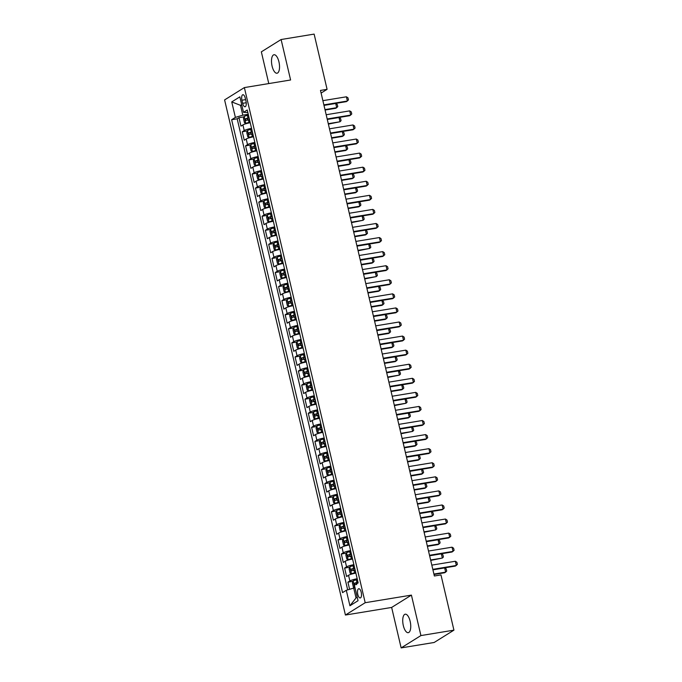 <?xml version="1.0" encoding="UTF-8"?>
<svg xmlns="http://www.w3.org/2000/svg" width="682" height="682" viewBox="0 0 682 682"><rect width="100%" height="100%" fill="white"/><g stroke="black" fill="none" stroke-linecap="round" stroke-linejoin="round"><path stroke-width="1.02" d="M410.155 621.311A9.36 3.768 -99.3 0 0 405.219 614.201A9.36 3.768 -99.3 0 0 403.318 625.573A9.36 3.768 -99.3 0 0 408.254 632.674A9.36 3.768 -99.3 0 0 410.155 621.311M278.938 61.849A9.36 3.768 -99.3 0 0 273.993 54.748A9.36 3.768 -99.3 0 0 272.092 66.12A9.36 3.768 -99.3 0 0 277.037 73.221A9.36 3.768 -99.3 0 0 278.938 61.849M361.213 592.283A4.68 1.884 -99.3 0 0 358.749 588.728A4.68 1.884 -99.3 0 0 357.794 594.414A4.68 1.884 -99.3 0 0 360.267 597.961A4.68 1.884 -99.3 0 0 361.213 592.283M401.144 647.9L420.913 635.573L411.417 595.113L391.647 607.44L401.144 647.9L434.161 642.478L453.931 630.151L440.973 574.909L434.366 575.992L320.48 90.425L327.087 89.342L314.129 34.1L281.112 39.522L261.342 51.849L268.776 83.571M391.647 607.44L345.424 615.036L224.6 99.913L244.369 87.586L365.194 602.709L345.424 615.036M250.226 122.743A5.848 0.887 166.8 0 0 242.903 124.925L240.959 126.136L238.973 117.696L244.071 116.861M251.547 128.369A5.848 0.887 166.8 0 0 244.224 130.552L242.272 131.771L247.37 130.935M242.272 131.771L244.258 140.211L246.211 139A5.848 0.887 166.8 0 1 253.534 136.818M256.833 150.884A5.848 0.887 166.8 0 0 249.51 153.075L247.557 154.285L245.58 145.846L250.669 145.01M260.132 164.959A5.848 0.887 166.8 0 0 252.809 167.15L250.857 168.36L248.879 159.92L253.968 159.085M263.431 179.034A5.848 0.887 166.8 0 0 256.108 181.224L254.164 182.435L252.178 173.995L257.267 173.16M266.73 193.108A5.848 0.887 166.8 0 0 259.416 195.299L257.464 196.51L255.477 188.07L260.575 187.226M270.038 207.183A5.848 0.887 166.8 0 0 262.715 209.374L260.763 210.585L258.785 202.145L263.874 201.301M273.337 221.258A5.848 0.887 166.8 0 0 266.014 223.44L264.062 224.659L262.084 216.22L267.173 215.376M276.636 235.333A5.848 0.887 166.8 0 0 269.313 237.515L267.361 238.734L265.383 230.286L270.473 229.45M279.935 249.407A5.848 0.887 166.8 0 0 272.612 251.59L270.669 252.809L268.682 244.361L273.78 243.525M283.243 263.482A5.848 0.887 166.8 0 0 275.92 265.665L273.968 266.884L271.99 258.435L277.08 257.6M286.542 277.557A5.848 0.887 166.8 0 0 279.219 279.739L277.267 280.958L275.289 272.51L280.379 271.675M289.841 291.632A5.848 0.887 166.8 0 0 282.519 293.814L280.566 295.033L278.588 286.585L283.678 285.749M293.141 305.707A5.848 0.887 166.8 0 0 285.818 307.889L283.874 309.108L281.888 300.66L286.986 299.824M296.448 319.781A5.848 0.887 166.8 0 0 289.125 321.964L287.173 323.183L285.187 314.734L290.285 313.899M299.748 333.856A5.848 0.887 166.8 0 0 292.425 336.038L290.472 337.258L288.495 328.809L293.584 327.974M303.047 347.931A5.848 0.887 166.8 0 0 295.724 350.113L293.772 351.332L291.794 342.884L296.883 342.049M306.346 362.006A5.848 0.887 166.8 0 0 299.023 364.188L297.071 365.407L295.093 356.959L300.182 356.123M309.645 376.08A5.848 0.887 166.8 0 0 302.322 378.263L300.378 379.482L298.392 371.034L303.49 370.198M312.953 390.155A5.848 0.887 166.8 0 0 305.63 392.338L303.678 393.557L301.7 385.108L306.789 384.273M316.252 404.23A5.848 0.887 166.8 0 0 308.929 406.412L306.977 407.623L304.999 399.183L310.088 398.348M319.551 418.305A5.848 0.887 166.8 0 0 312.228 420.487L310.276 421.698L308.298 413.258L313.388 412.422M322.85 432.379A5.848 0.887 166.8 0 0 315.527 434.562L313.584 435.772L311.597 427.333L316.695 426.497M326.158 446.454A5.848 0.887 166.8 0 0 318.835 448.637L316.883 449.847L314.905 441.407L319.994 440.572M329.457 460.521A5.848 0.887 166.8 0 0 322.134 462.711L320.182 463.922L318.204 455.482L323.294 454.647M332.756 474.595A5.848 0.887 166.8 0 0 325.433 476.786L323.481 477.997L321.503 469.557L326.593 468.722M336.055 488.67A5.848 0.887 166.8 0 0 328.733 490.861L326.789 492.072L324.803 483.632L329.892 482.788M339.355 502.745A5.848 0.887 166.8 0 0 332.04 504.936L330.088 506.146L328.102 497.707L333.2 496.863M342.662 516.82A5.848 0.887 166.8 0 0 335.339 519.002L333.387 520.221L331.409 511.781L336.499 510.937M345.962 530.894A5.848 0.887 166.8 0 0 338.639 533.077L336.686 534.296L334.709 525.848L339.798 525.012M349.261 544.969A5.848 0.887 166.8 0 0 341.938 547.152L339.986 548.371L338.008 539.922L343.097 539.087M352.56 559.044A5.848 0.887 166.8 0 0 345.237 561.226L343.293 562.445L341.307 553.997L346.405 553.162M355.868 573.119A5.848 0.887 166.8 0 0 348.545 575.301L346.592 576.52L344.615 568.072L349.704 567.236M241.948 100.228L242.673 103.323A4.535 1.824 -99.3 0 0 245.068 106.767A4.535 1.824 -99.3 0 0 245.989 101.26L245.264 98.165A4.535 1.824 -99.3 0 0 242.869 94.721A4.535 1.824 -99.3 0 0 241.948 100.228L245.605 99.623M241.812 105.122L240.49 105.335L242.801 115.19L235.375 117.389L231.641 119.725L342.552 592.624L346.294 590.288L349.926 605.769L358.05 600.706L354.418 585.224L358.161 582.897L247.242 109.998L243.5 112.325L247.847 112.598M235.375 117.389L231.744 101.908L239.868 96.844L243.5 112.325M238.973 117.696L237.183 118.813L347.675 589.879M357.18 578.745A5.848 0.887 -13.2 0 0 349.866 580.936L347.914 582.147L349.593 589.316M344.615 568.072L346.558 566.861A5.848 0.887 -13.2 0 1 353.881 564.679M341.307 553.997L343.259 552.787A5.848 0.887 -13.2 0 1 350.582 550.604M338.008 539.922L339.96 538.712A5.848 0.887 -13.2 0 1 347.283 536.529M334.709 525.848L336.661 524.637A5.848 0.887 -13.2 0 1 343.984 522.455M331.409 511.781L333.353 510.562A5.848 0.887 -13.2 0 1 340.676 508.38M328.102 497.707L330.054 496.487A5.848 0.887 -13.2 0 1 337.377 494.305M324.803 483.632L326.755 482.413A5.848 0.887 -13.2 0 1 334.078 480.23M321.503 469.557L323.456 468.338A5.848 0.887 -13.2 0 1 330.779 466.156M318.204 455.482L320.148 454.263A5.848 0.887 -13.2 0 1 327.471 452.081M314.905 441.407L316.849 440.188A5.848 0.887 -13.2 0 1 324.172 438.006M311.597 427.333L313.55 426.114A5.848 0.887 -13.2 0 1 320.872 423.931M308.298 413.258L310.25 412.039A5.848 0.887 -13.2 0 1 317.573 409.856M304.999 399.183L306.951 397.964A5.848 0.887 -13.2 0 1 314.274 395.782M301.7 385.108L303.643 383.889A5.848 0.887 -13.2 0 1 310.966 381.707M298.392 371.034L300.344 369.815A5.848 0.887 -13.2 0 1 307.667 367.632M295.093 356.959L297.045 355.74A5.848 0.887 -13.2 0 1 304.368 353.557M291.794 342.884L293.746 341.665A5.848 0.887 -13.2 0 1 301.069 339.483M288.495 328.809L290.438 327.599A5.848 0.887 -13.2 0 1 297.761 325.408M285.187 314.734L287.139 313.524A5.848 0.887 -13.2 0 1 294.462 311.333M281.888 300.66L283.84 299.449A5.848 0.887 -13.2 0 1 291.163 297.258M278.588 286.585L280.541 285.374A5.848 0.887 -13.2 0 1 287.864 283.183M275.289 272.51L277.242 271.3A5.848 0.887 -13.2 0 1 284.556 269.109M271.99 258.435L273.934 257.225A5.848 0.887 -13.2 0 1 281.257 255.042M268.682 244.361L270.635 243.15A5.848 0.887 -13.2 0 1 277.958 240.968M265.383 230.286L267.335 229.075A5.848 0.887 -13.2 0 1 274.658 226.893M262.084 216.22L264.036 215A5.848 0.887 -13.2 0 1 271.359 212.818M258.785 202.145L260.729 200.926A5.848 0.887 -13.2 0 1 268.052 198.743M255.477 188.07L257.429 186.851A5.848 0.887 -13.2 0 1 264.752 184.669M252.178 173.995L254.13 172.776A5.848 0.887 -13.2 0 1 261.453 170.594M248.879 159.92L250.831 158.701A5.848 0.887 -13.2 0 1 258.154 156.519M245.58 145.846L247.523 144.627A5.848 0.887 -13.2 0 1 254.846 142.444M248.248 114.295L242.801 115.19M420.913 635.573L453.931 630.151M411.417 595.113L365.194 602.709M244.369 87.586L290.6 79.99L281.112 39.522M321.103 93.076L327.087 89.342M241.684 104.593L240.49 105.335L231.744 101.908M355.041 587.875L353.719 588.089L356.03 597.943L357.223 597.193M237.183 118.813L231.641 119.725M347.914 582.147L353.003 581.311M346.294 590.288L353.719 588.089M349.926 605.769L356.03 597.943M322.884 100.663L346.405 96.801L347.965 97.824L348.459 99.939L346.43 101.627L323.976 105.318M346.405 96.801L347.394 101.021L323.873 104.892M248.436 115.105L247.378 115.36A3.879 0.588 -13.2 0 0 244.216 116.451L243.474 118.523L244.463 122.743L245.861 123.485A3.879 0.588 -13.2 0 1 249.032 122.393L250.089 122.138M245.861 123.485L250.158 122.419M249.066 117.781L248.009 118.037A3.879 0.588 166.8 0 0 245.401 118.847L245.801 120.535A3.879 0.588 -13.2 0 1 248.401 119.725L249.459 119.469M247.702 120.22L247.302 118.532L249.135 118.063M325.084 110.041L335.74 108.285L336.703 107.688L335.715 103.468L323.993 105.395M335.715 103.468L337.283 104.491L337.778 106.597L336.703 107.688L324.982 109.614M326.184 114.738L349.704 110.876L351.264 111.899L351.759 114.013L349.73 115.701L327.275 119.393M349.704 110.876L350.693 115.096L327.172 118.966M329.483 128.813L353.003 124.951L354.572 125.974L355.066 128.088L353.029 129.776L330.574 133.459M353.003 124.951L353.992 129.171L330.472 133.041M332.782 142.888L356.302 139.026L357.871 140.049L358.365 142.163L356.336 143.851L333.873 147.534M356.302 139.026L357.291 143.246L333.779 147.116M336.09 156.962L359.61 153.1L361.17 154.123L361.665 156.238L359.636 157.926L337.181 161.608M359.61 153.1L360.599 157.32L337.079 161.191M251.735 129.179L250.678 129.435A3.879 0.588 -13.2 0 0 247.515 130.526L246.773 132.598L247.762 136.818L249.169 137.559A3.879 0.588 -13.2 0 1 252.331 136.468L253.389 136.212M249.169 137.559L253.457 136.494M252.366 131.856L251.308 132.112A3.879 0.588 166.8 0 0 248.708 132.922L249.101 134.61A3.879 0.588 -13.2 0 1 251.701 133.8L252.766 133.544M251.002 134.294L250.609 132.606L252.434 132.129M328.383 124.115L340.011 121.763L339.014 117.543L327.292 119.461M339.014 117.543L340.582 118.566L341.077 120.671L340.011 121.763L328.281 123.689M255.042 143.254L253.985 143.51A3.879 0.588 -13.2 0 0 250.814 144.601L250.072 146.673L251.07 150.893L252.468 151.634A3.879 0.588 -13.2 0 1 255.631 150.543L256.688 150.287M252.468 151.634L256.756 150.569M255.665 145.931L254.608 146.187A3.879 0.588 166.8 0 0 252.008 146.997L252.4 148.685A3.879 0.588 -13.2 0 1 255.008 147.875L256.065 147.619M254.301 148.369L253.909 146.681L255.733 146.204M331.682 138.19L342.347 136.434L343.31 135.837L342.321 131.609L330.591 133.536M342.321 131.609L343.881 132.632L344.376 134.746L343.31 135.837L331.58 137.764M258.342 157.329L257.285 157.585A3.879 0.588 -13.2 0 0 254.113 158.676L253.38 160.747L254.369 164.967L255.767 165.709A3.879 0.588 -13.2 0 1 258.93 164.618L259.995 164.362M255.767 165.709L260.055 164.643M258.964 159.997L257.907 160.261A3.879 0.588 166.8 0 0 255.307 161.071L255.707 162.759A3.879 0.588 -13.2 0 1 258.308 161.949L259.365 161.694M257.6 162.444L257.208 160.756L259.032 160.279M334.981 152.265L345.646 150.509L346.609 149.912L345.621 145.684L333.89 147.61M345.621 145.684L347.181 146.707L347.675 148.821L346.609 149.912L334.888 151.839M261.641 171.404L260.584 171.659A3.879 0.588 -13.2 0 0 257.421 172.742L256.679 174.822L257.668 179.042L259.066 179.784A3.879 0.588 -13.2 0 1 262.238 178.693L263.295 178.437M259.066 179.784L263.354 178.718M262.272 174.072L261.215 174.328A3.879 0.588 166.8 0 0 258.606 175.146L259.007 176.834A3.879 0.588 -13.2 0 1 261.607 176.024L262.664 175.768M260.908 176.519L260.507 174.831L262.331 174.353M338.289 166.34L348.945 164.584L349.909 163.987L348.92 159.758L337.198 161.685M348.92 159.758L350.48 160.781L350.983 162.896L349.909 163.987L338.187 165.914M339.389 171.037L362.909 167.175L364.469 168.198L364.964 170.312L362.935 171.992L340.48 175.683M362.909 167.175L363.898 171.395L340.378 175.257M264.94 185.478L263.883 185.734A3.879 0.588 -13.2 0 0 260.72 186.817L259.978 188.897L260.967 193.117L262.365 193.859A3.879 0.588 -13.2 0 1 265.537 192.767L266.594 192.512M262.365 193.859L266.662 192.793M265.571 188.147L264.514 188.403A3.879 0.588 166.8 0 0 261.914 189.221L262.306 190.909A3.879 0.588 -13.2 0 1 264.906 190.099L265.963 189.843M264.207 190.593L263.806 188.905L265.639 188.428M341.588 180.406L352.253 178.658L353.208 178.062L352.219 173.833L340.497 175.76M352.219 173.833L353.788 174.856L354.282 176.97L353.208 178.062L341.486 179.988M342.688 185.112L366.208 181.25L367.769 182.273L368.271 184.387L366.234 186.067L343.779 189.758M366.208 181.25L367.197 185.47L343.677 189.332M268.248 199.553L267.182 199.809A3.879 0.588 -13.2 0 0 264.019 200.892L263.278 202.972L264.275 207.192L265.673 207.933A3.879 0.588 -13.2 0 1 268.836 206.842L269.893 206.586M265.673 207.933L269.961 206.868M268.87 202.222L267.813 202.477A3.879 0.588 166.8 0 0 265.213 203.296L265.605 204.984A3.879 0.588 -13.2 0 1 268.205 204.165L269.271 203.909M267.506 204.668L267.114 202.98L268.938 202.503M344.887 194.481L355.552 192.733L356.516 192.136L355.527 187.908L343.796 189.835M355.527 187.908L357.087 188.931L357.581 191.045L356.516 192.136L344.785 194.063M345.987 199.187L369.508 195.325L371.076 196.348L371.571 198.453L369.542 200.141L347.078 203.833M369.508 195.325L370.497 199.545L346.985 203.406M271.547 213.628L270.49 213.884A3.879 0.588 -13.2 0 0 267.318 214.966L266.585 217.047L267.574 221.266L268.972 222.008A3.879 0.588 -13.2 0 1 272.135 220.917L273.192 220.661M268.972 222.008L273.26 220.942M272.169 216.296L271.112 216.552A3.879 0.588 166.8 0 0 268.512 217.37L268.904 219.058A3.879 0.588 -13.2 0 1 271.513 218.24L272.57 217.984M270.805 218.743L270.413 217.055L272.237 216.578M348.187 208.556L358.851 206.808L359.815 206.211L358.826 201.983L347.095 203.909M358.826 201.983L360.386 203.006L360.88 205.12L359.815 206.211L348.093 208.138M349.295 213.261L372.807 209.4L374.375 210.423L374.87 212.528L372.841 214.216L350.377 217.908M372.807 209.4L373.804 213.619L350.284 217.481M274.846 227.703L273.789 227.958A3.879 0.588 -13.2 0 0 270.626 229.041L269.884 231.121L270.873 235.341L272.271 236.083A3.879 0.588 -13.2 0 1 275.443 234.992L276.5 234.736M272.271 236.083L276.56 235.017M275.477 230.371L274.411 230.627A3.879 0.588 166.8 0 0 271.811 231.445L272.212 233.133A3.879 0.588 -13.2 0 1 274.812 232.315L275.869 232.059M274.113 232.818L273.712 231.13L275.537 230.652M351.486 222.63L363.114 220.277L362.125 216.058L350.403 217.984M362.125 216.058L363.685 217.081L364.179 219.195L363.114 220.277L351.392 222.204M352.594 227.336L376.114 223.474L377.675 224.497L378.169 226.603L376.14 228.291L353.685 231.982M376.114 223.474L377.103 227.694L353.583 231.556M278.145 241.778L277.088 242.033A3.879 0.588 -13.2 0 0 273.925 243.116L273.184 245.196L274.173 249.416L275.571 250.158A3.879 0.588 -13.2 0 1 278.742 249.066L279.799 248.811M275.571 250.158L279.867 249.092M278.776 244.446L277.719 244.702A3.879 0.588 166.8 0 0 275.11 245.52L275.511 247.208A3.879 0.588 -13.2 0 1 278.111 246.39L279.168 246.134M277.412 246.893L277.011 245.205L278.844 244.727M354.793 236.705L365.458 234.958L366.413 234.352L365.424 230.132L353.702 232.059M365.424 230.132L366.993 231.155L367.487 233.27L366.413 234.352L354.691 236.279M355.893 241.411L379.414 237.549L380.974 238.572L381.468 240.678L379.439 242.366L356.984 246.057M379.414 237.549L380.403 241.769L356.882 245.631M281.453 255.844L280.387 256.108A3.879 0.588 -13.2 0 0 277.224 257.191L276.483 259.262L277.472 263.491L278.878 264.232A3.879 0.588 -13.2 0 1 282.041 263.141L283.098 262.885M278.878 264.232L283.166 263.167M282.075 258.521L281.018 258.776A3.879 0.588 166.8 0 0 278.418 259.586L278.81 261.283A3.879 0.588 -13.2 0 1 281.41 260.464L282.476 260.209M280.711 260.967L280.319 259.279L282.143 258.802M358.093 250.78L369.721 248.427L368.723 244.207L357.001 246.134M368.723 244.207L370.292 245.23L370.786 247.344L369.721 248.427L357.99 250.354M359.192 255.486L382.713 251.624L384.281 252.647L384.776 254.753L382.738 256.441L360.284 260.132M382.713 251.624L383.702 255.844L360.181 259.706M284.752 269.919L283.695 270.174A3.879 0.588 -13.2 0 0 280.524 271.265L279.791 273.337L280.779 277.565L282.178 278.307A3.879 0.588 -13.2 0 1 285.34 277.216L286.397 276.96M282.178 278.307L286.466 277.242M285.374 272.595L284.317 272.851A3.879 0.588 166.8 0 0 281.717 273.661L282.109 275.358A3.879 0.588 -13.2 0 1 284.718 274.539L285.775 274.283M284.01 275.042L283.618 273.354L285.443 272.877M361.392 264.855L372.057 263.107L373.02 262.502L372.031 258.282L360.301 260.209M372.031 258.282L373.591 259.305L374.086 261.419L373.02 262.502L361.29 264.428M362.5 269.56L386.012 265.699L387.581 266.722L388.075 268.827L386.046 270.515L363.583 274.207M386.012 265.699L387.009 269.919L363.489 273.78M288.051 283.993L286.994 284.249A3.879 0.588 -13.2 0 0 283.823 285.34L283.09 287.412L284.079 291.64L285.443 292.356A3.879 0.588 -13.2 0 1 288.639 291.291L289.705 291.035M283.806 285.391L285.443 292.356L289.765 291.316M288.682 286.67L287.616 286.926A3.879 0.588 166.8 0 0 285.016 287.736L285.417 289.424A3.879 0.588 -13.2 0 1 288.017 288.614L289.074 288.358M287.318 289.117L286.917 287.429L288.742 286.952M364.691 278.929L376.319 276.577L375.33 272.357L363.608 274.283M375.33 272.357L376.89 273.38L377.385 275.494L376.319 276.577L364.597 278.503M365.799 283.635L389.32 279.773L390.88 280.796L391.374 282.902L389.345 284.59L366.89 288.281M389.32 279.773L390.309 283.993L366.788 287.855M291.35 298.068L290.293 298.324A3.879 0.588 -13.2 0 0 287.131 299.415L286.389 301.487L287.378 305.715L288.776 306.457A3.879 0.588 -13.2 0 1 291.947 305.365L293.004 305.11M288.776 306.457L293.072 305.391M291.981 300.745L290.924 301.001A3.879 0.588 166.8 0 0 288.315 301.811L288.716 303.499A3.879 0.588 -13.2 0 1 291.316 302.689L292.373 302.433M290.617 303.192L290.217 301.504L292.041 301.026M367.999 293.004L378.655 291.257L379.618 290.651L378.629 286.431L366.907 288.358M378.629 286.431L380.198 287.454L380.692 289.569L379.618 290.651L367.896 292.578M369.098 297.71L392.619 293.84L394.179 294.863L394.673 296.977L392.644 298.665L370.19 302.356M392.619 293.84L393.608 298.068L370.087 301.93M294.65 312.143L293.592 312.399A3.879 0.588 -13.2 0 0 290.43 313.49L289.688 315.561L290.677 319.79L292.084 320.531A3.879 0.588 -13.2 0 1 295.246 319.44L296.303 319.185M292.084 320.531L296.372 319.466M295.28 314.82L294.223 315.075A3.879 0.588 166.8 0 0 291.623 315.885L292.015 317.573A3.879 0.588 -13.2 0 1 294.615 316.763L295.673 316.508M293.916 317.266L293.524 315.578L295.349 315.101M371.298 307.079L381.963 305.331L382.917 304.726L381.929 300.506L370.207 302.433M381.929 300.506L383.497 301.529L383.992 303.643L382.917 304.726L371.196 306.653M372.398 311.785L395.918 307.914L397.478 308.937L397.981 311.052L395.944 312.74L373.489 316.431M395.918 307.914L396.907 312.143L373.386 316.005M297.957 326.218L296.9 326.473A3.879 0.588 -13.2 0 0 293.729 327.565L292.987 329.636L293.985 333.865L295.383 334.598A3.879 0.588 -13.2 0 1 298.546 333.515L299.603 333.259M295.383 334.598L299.671 333.541M298.58 328.895L297.523 329.15A3.879 0.588 166.8 0 0 294.922 329.96L295.315 331.648A3.879 0.588 -13.2 0 1 297.923 330.838L298.98 330.582M297.216 331.341L296.823 329.653L298.648 329.176M374.597 321.154L385.262 319.398L386.225 318.801L385.236 314.581L373.506 316.508M385.236 314.581L386.796 315.604L387.291 317.718L386.225 318.801L374.495 320.728M375.697 325.86L399.217 321.989L400.786 323.012L401.28 325.126L399.251 326.814L376.788 330.506M399.217 321.989L400.206 326.218L376.694 330.079M301.256 340.292L300.199 340.548A3.879 0.588 -13.2 0 0 297.028 341.639L296.295 343.711L297.284 347.931L298.682 348.673A3.879 0.588 -13.2 0 1 301.845 347.59L302.902 347.334M298.682 348.673L302.97 347.615M301.879 342.969L300.822 343.225A3.879 0.588 166.8 0 0 298.222 344.035L298.622 345.723A3.879 0.588 -13.2 0 1 301.222 344.913L302.279 344.657M300.515 345.416L300.123 343.728L301.947 343.251M377.896 335.229L388.561 333.472L389.524 332.876L388.535 328.656L376.805 330.582M388.535 328.656L390.095 329.679L390.59 331.784L389.524 332.876L377.802 334.802M379.004 339.934L402.525 336.064L404.085 337.087L404.579 339.201L402.55 340.889L380.096 344.581M402.525 336.064L403.514 340.292L379.993 344.154M304.556 354.367L303.499 354.623A3.879 0.588 -13.2 0 0 300.336 355.714L299.594 357.786L300.583 362.006L301.981 362.747A3.879 0.588 -13.2 0 1 305.152 361.665L306.209 361.409M301.981 362.747L306.269 361.69M305.186 357.044L304.129 357.3A3.879 0.588 166.8 0 0 301.521 358.11L301.921 359.798A3.879 0.588 -13.2 0 1 304.522 358.988L305.579 358.732M303.822 359.491L303.422 357.803L305.246 357.325M381.204 349.303L391.86 347.547L392.823 346.95L391.835 342.731L380.113 344.657M391.835 342.731L393.395 343.754L393.898 345.859L392.823 346.95L381.102 348.877M382.304 354.009L405.824 350.139L407.384 351.162L407.879 353.276L405.85 354.964L383.395 358.655M405.824 350.139L406.813 354.367L383.293 358.229M307.855 368.442L306.798 368.698A3.879 0.588 -13.2 0 0 303.635 369.789L302.893 371.861L303.882 376.08L305.28 376.822A3.879 0.588 -13.2 0 1 308.452 375.739L309.509 375.484M305.28 376.822L309.577 375.765M308.486 371.119L307.429 371.375A3.879 0.588 166.8 0 0 304.82 372.184L305.221 373.872A3.879 0.588 -13.2 0 1 307.821 373.063L308.878 372.807M307.122 373.565L306.721 371.869L308.554 371.4M384.503 363.378L395.168 361.622L396.123 361.025L395.134 356.805L383.412 358.732M395.134 356.805L396.702 357.828L397.197 359.934L396.123 361.025L384.401 362.952M385.603 368.084L409.123 364.214L410.683 365.237L411.178 367.351L409.149 369.039L386.694 372.73M409.123 364.214L410.112 368.442L386.592 372.304M311.163 382.517L310.097 382.773A3.879 0.588 -13.2 0 0 306.934 383.864L306.192 385.935L307.19 390.155L308.588 390.897A3.879 0.588 -13.2 0 1 311.751 389.814L312.808 389.558M308.588 390.897L312.876 389.831M311.785 385.194L310.728 385.449A3.879 0.588 166.8 0 0 308.128 386.259L308.52 387.947A3.879 0.588 -13.2 0 1 311.12 387.137L312.185 386.882M310.421 387.64L310.029 385.944L311.853 385.475M387.802 377.453L399.43 375.1L398.433 370.88L386.711 372.807M398.433 370.88L400.002 371.903L400.496 374.009L399.43 375.1L387.7 377.027M388.902 382.15L412.422 378.288L413.991 379.311L414.486 381.426L412.457 383.113L389.993 386.805M412.422 378.288L413.411 382.508L389.899 386.379M314.462 396.592L313.405 396.847A3.879 0.588 -13.2 0 0 310.233 397.938L309.5 400.01L310.489 404.23L311.887 404.972A3.879 0.588 -13.2 0 1 315.05 403.889L316.107 403.625M311.887 404.972L316.175 403.906M315.084 399.268L314.027 399.524A3.879 0.588 166.8 0 0 311.427 400.334L311.819 402.022A3.879 0.588 -13.2 0 1 314.428 401.212L315.485 400.956M313.72 401.707L313.328 400.019L315.152 399.55M391.101 391.528L401.766 389.772L402.73 389.175L401.741 384.955L390.01 386.882M401.741 384.955L403.301 385.978L403.795 388.084L402.73 389.175L391.008 391.101M392.21 396.225L415.722 392.363L417.29 393.386L417.785 395.5L415.756 397.188L393.292 400.88M415.722 392.363L416.719 396.583L393.199 400.453M317.761 410.666L316.704 410.922A3.879 0.588 -13.2 0 0 313.541 412.013L312.799 414.085L313.788 418.305L315.152 419.029A3.879 0.588 -13.2 0 1 318.349 417.955L319.415 417.699M313.515 412.064L315.152 419.029L319.474 417.981M318.392 413.343L317.326 413.599A3.879 0.588 166.8 0 0 314.726 414.409L315.127 416.097A3.879 0.588 -13.2 0 1 317.727 415.287L318.784 415.031M317.028 415.781L316.627 414.093L318.451 413.624M394.401 405.602L406.029 403.25L405.04 399.03L393.318 400.956M405.04 399.03L406.6 400.053L407.094 402.158L406.029 403.25L394.307 405.176M395.509 410.3L419.029 406.438L420.589 407.461L421.084 409.575L419.055 411.263L396.6 414.954M419.029 406.438L420.018 410.658L396.498 414.528M321.06 424.741L320.003 424.997A3.879 0.588 -13.2 0 0 316.84 426.088L316.098 428.16L317.087 432.379L318.485 433.121A3.879 0.588 -13.2 0 1 321.657 432.03L322.714 431.774M318.485 433.121L322.782 432.056M321.691 427.418L320.634 427.674A3.879 0.588 166.8 0 0 318.025 428.484L318.426 430.172A3.879 0.588 -13.2 0 1 321.026 429.362L322.083 429.106M320.327 429.856L319.926 428.168L321.759 427.699M397.708 419.677L408.365 417.921L409.328 417.324L408.339 413.104L396.617 415.031M408.339 413.104L409.908 414.127L410.402 416.233L409.328 417.324L397.606 419.251M398.808 424.375L422.329 420.513L423.889 421.536L424.383 423.65L422.354 425.338L399.899 429.029M422.329 420.513L423.317 424.733L399.797 428.603M324.359 438.816L323.302 439.072A3.879 0.588 -13.2 0 0 320.139 440.163L319.398 442.234L320.387 446.454L321.793 447.196A3.879 0.588 -13.2 0 1 324.956 446.105L326.013 445.849M321.793 447.196L326.081 446.13M324.99 441.493L323.933 441.748A3.879 0.588 166.8 0 0 321.333 442.558L321.725 444.246A3.879 0.588 -13.2 0 1 324.325 443.436L325.391 443.181M323.626 443.931L323.234 442.243L325.058 441.766M401.007 433.752L412.636 431.399L411.638 427.171L399.916 429.097M411.638 427.171L413.207 428.202L413.701 430.308L412.636 431.399L400.905 433.326M402.107 438.449L425.628 434.587L427.196 435.61L427.691 437.725L425.653 439.413L403.198 443.095M425.628 434.587L426.617 438.807L403.096 442.678M327.667 452.891L326.61 453.146A3.879 0.588 -13.2 0 0 323.438 454.238L322.697 456.309L323.694 460.529L325.092 461.271A3.879 0.588 -13.2 0 1 328.255 460.179L329.312 459.924M325.092 461.271L329.38 460.205M328.289 455.567L327.232 455.823A3.879 0.588 166.8 0 0 324.632 456.633L325.024 458.321A3.879 0.588 -13.2 0 1 327.633 457.511L328.69 457.255M326.925 458.006L326.533 456.318L328.357 455.84M404.307 447.827L414.971 446.071L415.935 445.474L414.946 441.245L403.215 443.172M414.946 441.245L416.506 442.268L417 444.383L415.935 445.474L404.204 447.401M405.415 452.524L428.927 448.662L430.495 449.685L430.99 451.799L428.961 453.487L406.498 457.17M428.927 448.662L429.916 452.882L406.404 456.752M408.714 466.599L432.235 462.737L433.795 463.76L434.289 465.874L432.26 467.562L409.805 471.245M432.235 462.737L433.223 466.957L409.703 470.827M412.013 480.674L435.534 476.812L437.094 477.835L437.588 479.949L435.559 481.628L413.104 485.32M435.534 476.812L436.523 481.032L413.002 484.893M330.966 466.965L329.909 467.221A3.879 0.588 -13.2 0 0 326.738 468.312L326.005 470.384L326.993 474.604L328.392 475.345A3.879 0.588 -13.2 0 1 331.554 474.254L332.62 473.999M328.392 475.345L332.68 474.28M331.597 469.634L330.531 469.889A3.879 0.588 166.8 0 0 327.931 470.708L328.332 472.396A3.879 0.588 -13.2 0 1 330.932 471.586L331.989 471.33M330.224 472.08L329.832 470.392L331.657 469.915M407.606 461.902L418.271 460.145L419.234 459.549L418.245 455.32L406.515 457.247M418.245 455.32L419.805 456.343L420.3 458.457L419.234 459.549L407.512 461.475M334.265 481.04L333.208 481.296A3.879 0.588 -13.2 0 0 330.045 482.379L329.304 484.459L330.293 488.679L331.691 489.42A3.879 0.588 -13.2 0 1 334.862 488.329L335.919 488.073M331.691 489.42L335.979 488.355M334.896 483.709L333.839 483.964A3.879 0.588 166.8 0 0 331.23 484.783L331.631 486.471A3.879 0.588 -13.2 0 1 334.231 485.661L335.288 485.405M333.532 486.155L333.131 484.467L334.956 483.99M410.914 475.976L421.57 474.22L422.533 473.623L421.544 469.395L409.822 471.322M421.544 469.395L423.113 470.418L423.607 472.532L422.533 473.623L410.811 475.55M337.564 495.115L336.507 495.371A3.879 0.588 -13.2 0 0 333.345 496.453L332.603 498.533L333.592 502.753L334.99 503.495A3.879 0.588 -13.2 0 1 338.161 502.404L339.218 502.148M334.99 503.495L339.286 502.429M338.195 497.783L337.138 498.039A3.879 0.588 166.8 0 0 334.538 498.857L334.93 500.545A3.879 0.588 -13.2 0 1 337.53 499.736L338.587 499.471M336.831 500.23L336.431 498.542L338.263 498.065M414.213 490.043L424.877 488.295L425.832 487.698L424.843 483.47L413.122 485.396M424.843 483.47L426.412 484.493L426.906 486.607L425.832 487.698L414.11 489.625M415.312 494.748L438.833 490.887L440.393 491.91L440.896 494.015L438.858 495.703L416.404 499.394M438.833 490.887L439.822 495.106L416.301 498.968M340.872 509.19L339.807 509.445A3.879 0.588 -13.2 0 0 336.644 510.528L335.902 512.608L336.899 516.828L338.298 517.57A3.879 0.588 -13.2 0 1 341.46 516.479L342.517 516.223M338.298 517.57L342.586 516.504M341.494 511.858L340.437 512.114A3.879 0.588 166.8 0 0 337.837 512.932L338.229 514.62A3.879 0.588 -13.2 0 1 340.838 513.802L341.895 513.546M340.13 514.305L339.738 512.617L341.563 512.139M417.512 504.117L428.177 502.37L429.14 501.773L428.151 497.545L416.421 499.471M428.151 497.545L429.711 498.568L430.206 500.682L429.14 501.773L417.41 503.7M418.612 508.823L442.132 504.961L443.701 505.984L444.195 508.09L442.166 509.778L419.703 513.469M442.132 504.961L443.121 509.181L419.609 513.043M344.171 523.264L343.114 523.52A3.879 0.588 -13.2 0 0 339.943 524.603L339.21 526.683L340.199 530.903L341.597 531.645A3.879 0.588 -13.2 0 1 344.76 530.553L345.817 530.298M341.597 531.645L345.885 530.579M344.794 525.933L343.737 526.189A3.879 0.588 166.8 0 0 341.136 527.007L341.529 528.695A3.879 0.588 -13.2 0 1 344.137 527.877L345.194 527.621M343.43 528.38L343.037 526.692L344.862 526.214M420.811 518.192L431.476 516.444L432.439 515.848L431.45 511.619L419.72 513.546M431.45 511.619L433.01 512.642L433.505 514.757L432.439 515.848L420.717 517.766M421.919 522.898L445.431 519.036L447 520.059L447.494 522.165L445.465 523.853L423.011 527.544M445.431 519.036L446.429 523.256L422.908 527.118M347.47 537.339L346.413 537.595A3.879 0.588 -13.2 0 0 343.251 538.678L342.509 540.758L343.498 544.978L344.896 545.719A3.879 0.588 -13.2 0 1 348.067 544.628L349.124 544.372M344.896 545.719L349.184 544.654M348.101 540.008L347.036 540.263A3.879 0.588 166.8 0 0 344.436 541.082L344.836 542.77A3.879 0.588 -13.2 0 1 347.436 541.951L348.493 541.696M346.737 542.454L346.337 540.766L348.161 540.289M424.11 532.267L435.738 529.914L434.749 525.694L423.028 527.621M434.749 525.694L436.31 526.717L436.804 528.831L435.738 529.914L424.016 531.841M425.218 536.973L448.739 533.111L450.299 534.134L450.793 536.24L448.765 537.928L426.31 541.619M448.739 533.111L449.728 537.331L426.207 541.193M350.77 551.414L349.713 551.67A3.879 0.588 -13.2 0 0 346.55 552.752L345.808 554.824L346.797 559.052L348.195 559.794A3.879 0.588 -13.2 0 1 351.366 558.703L352.423 558.447M348.195 559.794L352.492 558.729M351.401 554.082L350.343 554.338A3.879 0.588 166.8 0 0 347.735 555.148L348.135 556.844A3.879 0.588 -13.2 0 1 350.736 556.026L351.793 555.77M350.037 556.529L349.636 554.841L351.469 554.364M427.418 546.342L438.083 544.594L439.038 543.989L438.049 539.769L426.327 541.696M438.049 539.769L439.617 540.792L440.112 542.906L439.038 543.989L427.316 545.915M428.518 551.047L452.038 547.186L453.598 548.209L454.093 550.314L452.064 552.002L429.609 555.694M452.038 547.186L453.027 551.406L429.507 555.267M354.077 565.48L353.012 565.736A3.879 0.588 -13.2 0 0 349.849 566.827L349.107 568.899L350.096 573.127L351.503 573.869A3.879 0.588 -13.2 0 1 354.666 572.778L355.723 572.522M351.503 573.869L355.791 572.803M354.7 568.157L353.643 568.413A3.879 0.588 166.8 0 0 351.042 569.223L351.435 570.919A3.879 0.588 -13.2 0 1 354.035 570.101L355.1 569.845M353.336 570.604L352.944 568.916L354.768 568.438M430.717 560.416L442.345 558.064L441.348 553.844L429.626 555.77M441.348 553.844L442.916 554.867L443.411 556.981L442.345 558.064L430.615 559.99M431.817 565.122L455.337 561.26L456.906 562.283L457.4 564.389L455.363 566.077L432.908 569.768M455.337 561.26L456.326 565.48L432.806 569.342M353.131 580.953L354.768 587.918L353.404 587.202L352.415 582.974L353.148 580.902A3.879 0.588 -13.2 0 1 356.319 579.811L357.377 579.555M357.999 582.232L356.942 582.488A3.879 0.588 166.8 0 0 354.342 583.298L354.734 584.994A3.879 0.588 -13.2 0 1 354.913 584.917M356.635 584.679L356.243 582.991L358.067 582.513M434.016 574.491L444.681 572.744L445.644 572.138L444.655 567.918L432.925 569.845M444.655 567.918L446.216 568.941L446.71 571.056L445.644 572.138L433.914 574.065M244.224 130.552L242.903 124.925M349.866 580.936L348.545 575.301M346.558 566.861L345.237 561.226M343.259 552.787L341.938 547.152M339.96 538.712L338.639 533.077M336.661 524.637L335.339 519.002M333.353 510.562L332.04 504.936M330.054 496.487L328.733 490.861M326.755 482.413L325.433 476.786M323.456 468.338L322.134 462.711M320.148 454.263L318.835 448.637M316.849 440.188L315.527 434.562M313.55 426.114L312.228 420.487M310.25 412.039L308.929 406.412M306.951 397.964L305.63 392.338M303.643 383.889L302.322 378.263M300.344 369.815L299.023 364.188M297.045 355.74L295.724 350.113M293.746 341.665L292.425 336.038M290.438 327.599L289.125 321.964M287.139 313.524L285.818 307.889M283.84 299.449L282.519 293.814M280.541 285.374L279.219 279.739M277.242 271.3L275.92 265.665M273.934 257.225L272.612 251.59M270.635 243.15L269.313 237.515M267.335 229.075L266.014 223.44M264.036 215L262.715 209.374M260.729 200.926L259.416 195.299M257.429 186.851L256.108 181.224M254.13 172.776L252.809 167.15M250.831 158.701L249.51 153.075M247.523 144.627L246.211 139M246.228 102.743L242.673 103.323M244.19 116.503L245.827 123.468M248.401 119.725L249.032 122.393M247.378 115.36L248.009 118.037M247.302 118.532L245.401 118.847M247.498 130.577L249.126 137.542M251.701 133.8L252.331 136.468M250.678 129.435L251.308 132.112M250.609 132.606L248.708 132.922M250.797 144.652L252.434 151.617M255.008 147.875L255.631 150.543M253.985 143.51L254.608 146.187M253.909 146.681L252.008 146.997M254.096 158.727L255.733 165.692M258.308 161.949L258.93 164.618M257.285 157.585L257.907 160.261M257.208 160.756L255.307 161.071M257.395 172.802L259.032 179.767M261.607 176.024L262.238 178.693M260.584 171.659L261.215 174.328M260.507 174.831L258.606 175.146M260.703 186.877L262.331 193.841M264.906 190.099L265.537 192.767M263.883 185.734L264.514 188.403M263.806 188.905L261.914 189.221M264.002 200.943L265.639 207.916M268.205 204.165L268.836 206.842M267.182 199.809L267.813 202.477M267.114 202.98L265.213 203.296M267.301 215.018L268.938 221.991M271.513 218.24L272.135 220.917M270.49 213.884L271.112 216.552M270.413 217.055L268.512 217.37M270.601 229.092L272.237 236.066M274.812 232.315L275.443 234.992M273.789 227.958L274.411 230.627M273.712 231.13L271.811 231.445M273.908 243.167L275.537 250.141M278.111 246.39L278.742 249.066M277.088 242.033L277.719 244.702M277.011 245.205L275.11 245.52M277.207 257.242L278.836 264.215M281.41 260.464L282.041 263.141M280.387 256.108L281.018 258.776M280.319 259.279L278.418 259.586M280.507 271.317L282.143 278.282M284.718 274.539L285.34 277.216M283.695 270.174L284.317 272.851M283.618 273.354L281.717 273.661M288.017 288.614L288.639 291.291M286.994 284.249L287.616 286.926M286.917 287.429L285.016 287.736M287.105 299.466L288.742 306.431M291.316 302.689L291.947 305.365M290.293 298.324L290.924 301.001M290.217 301.504L288.315 301.811M290.413 313.541L292.041 320.506M294.615 316.763L295.246 319.44M293.592 312.399L294.223 315.075M293.524 315.578L291.623 315.885M293.712 327.616L295.349 334.581M297.923 330.838L298.546 333.515M296.9 326.473L297.523 329.15M296.823 329.653L294.922 329.96M297.011 341.691L298.648 348.655M301.222 344.913L301.845 347.59M300.199 340.548L300.822 343.225M300.123 343.728L298.222 344.035M300.31 355.765L301.947 362.73M304.522 358.988L305.152 361.665M303.499 354.623L304.129 357.3M303.422 357.803L301.521 358.11M303.618 369.84L305.246 376.805M307.821 373.063L308.452 375.739M306.798 368.698L307.429 371.375M306.721 371.869L304.82 372.184M306.917 383.915L308.545 390.88M311.12 387.137L311.751 389.814M310.097 382.773L310.728 385.449M310.029 385.944L308.128 386.259M310.216 397.99L311.853 404.955M314.428 401.212L315.05 403.889M313.405 396.847L314.027 399.524M313.328 400.019L311.427 400.334M317.727 415.287L318.349 417.955M316.704 410.922L317.326 413.599M316.627 414.093L314.726 414.409M316.823 426.139L318.451 433.104M321.026 429.362L321.657 432.03M320.003 424.997L320.634 427.674M319.926 428.168L318.025 428.484M320.122 440.214L321.751 447.179M324.325 443.436L324.956 446.105M323.302 439.072L323.933 441.748M323.234 442.243L321.333 442.558M323.421 454.289L325.058 461.254M327.633 457.511L328.255 460.179M326.61 453.146L327.232 455.823M326.533 456.318L324.632 456.633M326.721 468.363L328.357 475.328M330.932 471.586L331.554 474.254M329.909 467.221L330.531 469.889M329.832 470.392L327.931 470.708M330.02 482.438L331.657 489.403M334.231 485.661L334.862 488.329M333.208 481.296L333.839 483.964M333.131 484.467L331.23 484.783M333.327 496.513L334.956 503.478M337.53 499.736L338.161 502.404M336.507 495.371L337.138 498.039M336.431 498.542L334.538 498.857M336.627 510.579L338.263 517.553M340.838 513.802L341.46 516.479M339.807 509.445L340.437 512.114M339.738 512.617L337.837 512.932M339.926 524.654L341.563 531.628M344.137 527.877L344.76 530.553M343.114 523.52L343.737 526.189M343.037 526.692L341.136 527.007M343.225 538.729L344.862 545.702M347.436 541.951L348.067 544.628M346.413 537.595L347.036 540.263M346.337 540.766L344.436 541.082M346.533 552.804L348.161 559.777M350.736 556.026L351.366 558.703M349.713 551.67L350.343 554.338M349.636 554.841L347.735 555.148M349.832 566.878L351.46 573.852M354.035 570.101L354.666 572.778M353.012 565.736L353.643 568.413M352.944 568.916L351.042 569.223M356.319 579.811L356.942 582.488M356.243 582.991L354.342 583.298"/></g></svg>
